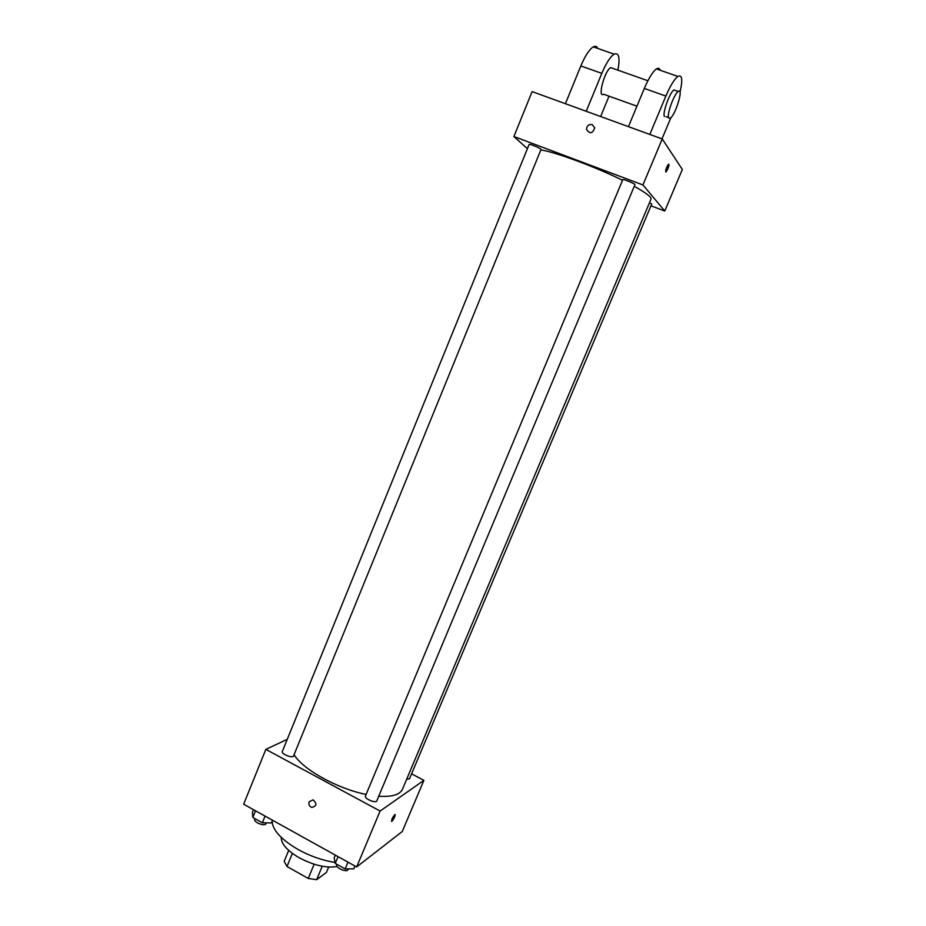 <?xml version="1.0" encoding="UTF-8"?>
<svg xmlns="http://www.w3.org/2000/svg" width="926" height="926" viewBox="0 0 926 926"><rect width="100%" height="100%" fill="white"/><g stroke="black" fill="none" stroke-linecap="round" stroke-linejoin="round"><path stroke-width="1.39" d="M328.684 867.049L326.461 872.385L316.646 879.7L308.254 878.473L286.991 866.481L284.166 861.4L288.692 850.404M292.385 853.39L286.991 866.481M314.169 864.224L308.254 878.473M322.236 866.25L316.646 879.7M337.099 866.528C326.322 868.275 313.706 865.359 299.237 857.8C287.153 850.647 281.157 843.841 281.238 837.382M335.05 862.419C322.607 860.497 310.291 856.191 298.126 849.536C281.157 839.546 272.499 830.066 272.14 821.107M411.572 773.847L423.9 780.34L402.254 831.513L356.649 866.956L243.654 804.208L265.843 749.377L287.234 739.353M423.9 780.34L380.111 811.049L356.649 866.956M380.111 811.049L265.843 749.377M309.11 801.8L313.115 799.844C317.19 803.641 316.75 806.164 311.796 807.403C309.319 806.326 308.416 804.462 309.11 801.8L313.115 799.844C317.19 803.641 316.75 806.164 311.796 807.403C309.319 806.326 308.416 804.462 309.11 801.8M294.074 754.702C302.779 769.425 337.631 788.836 366.117 794.415M378.722 796.256C392.011 797.066 399.928 794.716 402.474 789.218L651.001 199.159C651.615 197.122 646.035 192.851 634.252 186.323M406.641 779.322L409.5 778.778L651.707 204.09L649.554 202.597M365.434 796.047C364.022 798.629 375.944 803.71 376.789 800.874L634.935 184.714C635.63 183.892 622.851 178.637 622.758 179.713L365.434 796.047M282.303 751.495C280.948 753.995 292.778 758.66 293.565 755.94L541.015 149.468C541.687 148.681 529.197 143.426 529.128 144.468L282.303 751.495M395.124 814.51C395.113 816.454 394.036 818.723 391.918 821.304L391.848 821.362C391.281 820.054 392.277 817.785 394.823 814.567C395.414 815.748 394.453 817.994 391.93 821.304L391.536 821.42M540.842 149.908C555.577 152.119 595.291 166.819 622.527 180.281M662.24 138.958L682.346 169.47L664.764 211.024L650.99 205.804L664.764 211.024L642.933 184.945L513.907 136.527L527.403 148.704L513.907 136.527L532.103 91.593L662.24 138.958L642.933 184.945L513.907 136.527M272.499 820.228L271.387 822.936L262.359 822.797L252.821 817.484L252.428 812.391L253.527 809.683M265.079 816.107L262.359 822.797M255.53 810.806L252.821 817.484M254.974 818.688L254.719 819.313C253.226 822.184 264.986 826.791 265.912 823.7L266.26 822.855M355.017 866.042L353.859 868.796L345.143 868.935L335.235 863.414L334.17 857.846L335.316 855.103M347.991 862.141L345.143 868.935M338.071 856.631L335.235 863.414M336.925 864.352L336.728 864.815C335.154 867.778 346.972 872.836 347.979 869.63L348.292 868.877M667.854 168.949L666.06 171.912C665.262 170.534 666.049 167.988 668.445 164.284C669.278 164.133 669.081 165.685 667.854 168.949M664.764 211.024L642.933 184.945M665.736 172.004L667.843 168.949L668.757 164.191M592.258 124.628L594.723 127.881C592.559 133.691 589.816 134.201 586.517 129.409C586.829 125.728 588.739 124.13 592.258 124.628C588.739 124.13 586.829 125.728 586.517 129.409C589.816 134.201 592.559 133.691 594.723 127.881L592.258 124.628M612.78 68.362L610.662 67.61C604.585 70.642 597.235 98.538 603.578 94.221L636.938 106.189M586.227 111.294L601.807 73.374C606.136 63.165 610.246 56.764 614.135 54.159C618.915 52.273 620.177 57.609 617.908 70.168M600.627 116.526L609.019 96.177M660.238 70.26C659.567 68.188 658.293 67.748 656.418 68.929C652.749 71.649 648.721 78.154 644.322 88.445L628.43 126.654M597.733 48.418C596.819 46.288 595.337 45.768 593.277 46.867C589.272 49.414 585.128 55.768 580.845 65.931L565.404 103.712M581.632 64.056L577.986 72.922M675.748 90.563L673.954 89.926C669.706 92.334 662.09 113.829 664.486 116.537M662.009 138.865L670.956 117.556M680.043 92.241C682.879 79.59 682.149 74.323 677.855 76.418C674.302 79.196 670.297 85.748 665.863 96.084L649.82 134.432M668.722 118.053C666.373 115.356 674.024 93.862 678.237 91.442C684.036 86.975 675.621 114.963 670.274 118.158L668.722 118.053M601.807 73.374L580.845 65.931M665.863 96.084L644.322 88.445M610.662 67.61L647.876 80.736M678.237 91.442L673.954 89.926M668.514 117.521L666.049 116.641M614.135 54.159L593.277 46.867M677.855 76.418L656.418 68.929"/></g></svg>

